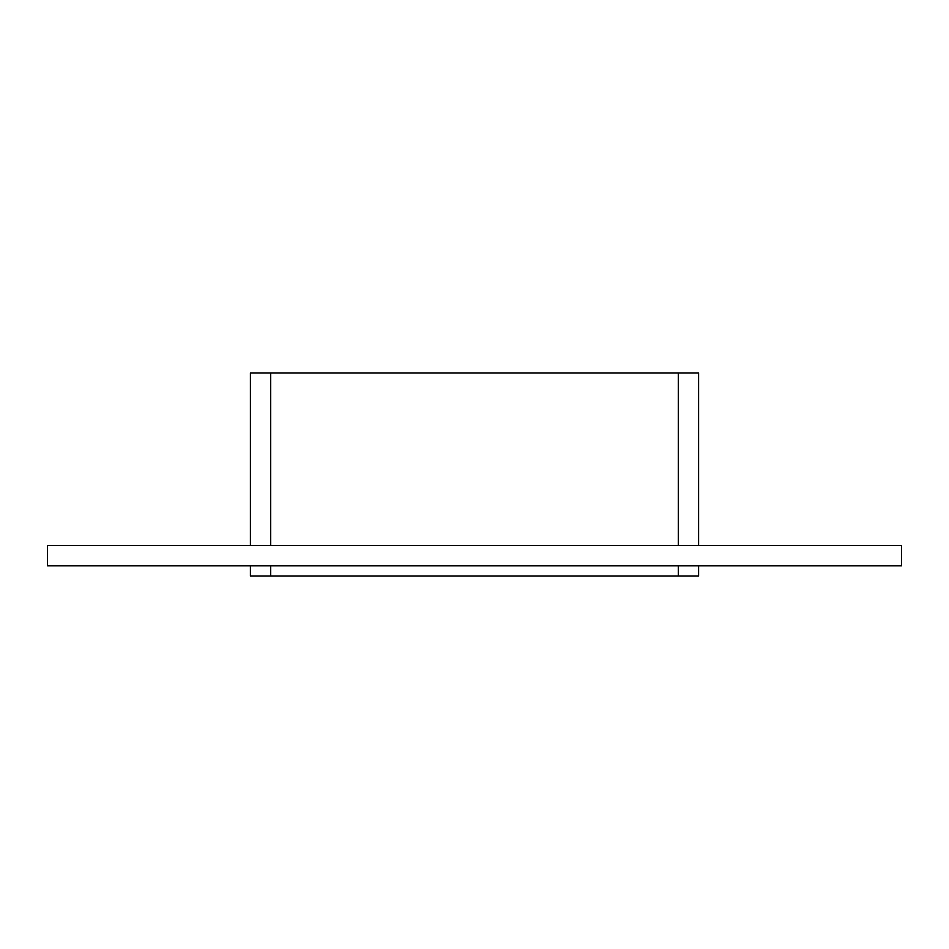 <?xml version="1.0" encoding="UTF-8"?>
<svg xmlns="http://www.w3.org/2000/svg" width="949" height="949" viewBox="0 0 949 949"><rect width="100%" height="100%" fill="white"/><g stroke="black" fill="none" stroke-linecap="round" stroke-linejoin="round"><path stroke-width="1.42" d="M47.45 545.533L901.55 545.533L901.55 565.829L47.45 565.829L47.45 545.533M678.298 565.829L678.298 575.972L698.594 575.972L698.594 565.829M698.594 545.533L698.594 373.028L678.298 373.028L678.298 545.533M678.298 575.972L270.702 575.972L270.702 565.829M250.406 565.829L250.406 575.972L270.702 575.972M270.702 545.533L270.702 373.028L250.406 373.028L250.406 545.533M270.702 373.028L678.298 373.028"/></g></svg>
